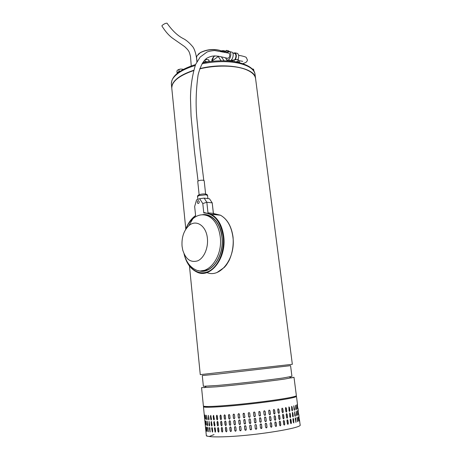 <?xml version="1.0" encoding="UTF-8"?>
<svg xmlns="http://www.w3.org/2000/svg" width="462" height="462" viewBox="0 0 462 462"><rect width="100%" height="100%" fill="white"/><g stroke="black" fill="none" stroke-linecap="round" stroke-linejoin="round"><path stroke-width="0.69" d="M191.251 65.956L190.523 56.578C189.299 52.01 189.512 51.132 184.615 46.587L172.632 38.259C168.925 35.58 165.356 31.497 161.908 25.999L162.058 25.526C163.97 23.937 165.627 23.152 167.019 23.181L167.053 23.25M189.466 266.02L200.265 374.636L292.336 364.304L255.607 78.754C255.145 75.017 251.865 71.933 245.761 69.496C235.123 65.263 215.835 64.928 199.74 68.884M216.574 374.208L202.292 375.548L203.361 386.29L217.746 385.435C235.712 383.841 268.52 380.093 282.906 378.008L291.938 376.351L290.569 365.656L216.574 374.208M294.005 377.281L284.65 379.042C269.658 381.26 235.273 385.187 216.516 386.821L201.559 387.653L203.39 406.023C204.597 406.953 215.09 406.531 234.858 404.758C253.546 403.008 275.531 400.196 287.041 398.111C293.347 396.962 296.454 396.119 296.361 395.599L294.005 377.298M292.914 377.668L290.95 377.673M193.457 70.64C178.973 75.687 171.748 81.526 171.783 88.155L171.818 88.485M292.931 419.259L293.133 418.433L293.63 419.074L293.82 422.944L293.312 422.303L292.931 419.259M295.749 418.462L295.998 422.303L295.195 418.636L295.339 417.815L295.749 418.462L295.31 417.844M297.355 417.896L297.661 421.708L296.985 417.325M298.435 417.377L298.804 421.153L298.152 416.984M298.989 416.909L299.422 420.657L298.868 416.92M231.075 427.633L231.41 430.757L230.648 431.56L230.088 430.838L229.753 427.72L230.515 426.917L231.075 427.633M235.839 427.275L236.18 430.405L235.325 431.219L234.783 430.515L234.448 427.385L235.302 426.576L235.839 427.275M240.823 426.853L241.17 429.989L240.2 430.786L239.714 430.116L239.374 426.98L240.35 426.189L240.823 426.853M245.957 426.362L246.31 429.51L245.166 430.238L244.467 426.513L245.628 425.791L245.957 426.362M251.172 425.82L251.53 428.967C251.305 429.903 250.837 430.058 250.121 429.429L249.671 425.981C249.902 425.04 250.375 424.89 251.085 425.537L251.172 425.82M256.404 425.225L256.745 428.672C256.196 429.458 255.705 429.417 255.267 428.545L254.926 425.115C255.469 424.318 255.96 424.353 256.404 425.225L256.185 424.757M261.584 424.59L261.752 428.378L260.476 427.922L260.106 424.78L260.297 424.151L261.584 424.59L261.059 423.925M266.643 423.925L267.013 427.055L266.695 427.818L265.575 427.258L265.205 424.116L265.511 423.371L266.643 423.925L266.002 423.238M271.512 423.232L271.887 426.357L271.517 427.159L270.507 426.559L270.137 423.429L270.495 422.632L271.512 423.232L270.83 422.545M276.126 422.522L276.501 425.641L276.126 426.466L275.208 425.849L274.832 422.724L275.208 421.904L276.126 422.522L275.439 421.841M280.434 421.806L280.815 424.913L280.446 425.75L279.608 425.121L279.233 422.014L279.602 421.182L280.434 421.806L279.758 421.13M284.378 421.096L284.759 424.185L284.419 425.028L283.668 424.393L283.287 421.298L283.628 420.466L284.378 421.096L283.732 420.426M287.918 420.397L288.3 423.475L287.999 424.312L287.329 423.677L286.948 420.599L287.254 419.762L287.918 420.397L287.312 419.739M291.014 419.721L291.395 422.776L291.147 423.614L290.558 422.978L290.171 419.912L290.431 419.08L291.014 419.721L290.454 419.069M292.544 416.222L292.365 412.37L292.862 413.016L293.249 416.043L293.052 416.868L292.544 416.222M294.808 415.615L294.571 411.798L295.368 415.454L295.23 416.268L294.808 415.615M296.564 415.055L296.263 411.261L296.974 414.905L296.899 415.708L296.564 415.055M297.794 414.541L297.436 410.782L297.794 414.541M298.504 414.085L298.082 410.354L298.504 414.085M229.423 424.607L229.088 421.494L229.862 420.691L230.405 421.402L230.74 424.514L229.972 425.317L229.423 424.607L230.319 425.3M234.107 424.26L233.772 421.142L234.638 420.339L235.158 421.026L235.499 424.151L234.638 424.953L234.107 424.26L235.071 424.942M239.027 423.85L238.687 420.72L239.68 419.941L240.13 420.587L240.477 423.718L239.495 424.509L239.027 423.85L240.067 424.503M244.121 423.371L243.769 420.241L244.941 419.542L245.605 423.227L244.444 423.943L244.121 423.371L244.479 423.92L245.287 423.96M249.318 422.846L248.96 419.71C249.203 418.763 249.676 418.618 250.381 419.282L250.82 422.684C250.583 423.625 250.115 423.775 249.399 423.128L249.324 422.822L250.762 423.088M254.545 422.262L254.198 418.861C254.735 418.052 255.232 418.081 255.682 418.959L256.029 422.378C255.486 423.175 254.989 423.134 254.545 422.262M259.742 421.644L259.552 417.908L260.857 418.329L261.221 421.459L261.036 422.077L259.742 421.644M264.836 420.986L264.472 417.862L264.761 417.128L265.904 417.671L266.274 420.795L265.973 421.54L264.836 420.986M269.762 420.31L269.392 417.192L269.739 416.406L270.761 416.995L271.136 420.108L270.784 420.905L269.762 420.31M274.451 419.612L274.076 416.505L274.445 415.696L275.369 416.308L275.75 419.409L275.381 420.229L274.451 419.612M278.852 418.913L278.471 415.817L278.834 414.992L279.672 415.615L280.053 418.711L279.695 419.536L278.852 418.913M282.906 418.214L282.525 415.13L282.86 414.304L283.616 414.934L283.997 418.012L283.662 418.843L282.906 418.214M286.561 417.527L286.18 414.46L286.48 413.634L287.15 414.27L287.537 417.33L287.237 418.162L286.561 417.527M289.79 416.857L289.657 412.988L290.246 413.629L290.627 416.672L290.379 417.498L289.79 416.857M291.776 410.164L291.597 406.335L292.1 406.982L292.481 409.996L292.29 410.81L291.776 410.164M294.046 409.598L293.803 405.798L294.6 409.442L294.467 410.25L294.046 409.598M295.801 409.078L295.501 405.307L296.206 408.939L296.136 409.73L295.801 409.078M297.037 408.604L296.673 404.862L297.037 408.604M297.747 408.189L297.326 404.475L297.747 408.189M228.759 418.393L228.424 415.292L229.21 414.495L229.741 415.194L230.07 418.295L229.296 419.098L228.759 418.393L229.643 419.086M233.431 418.029L233.096 414.922L233.98 414.125L234.482 414.801L234.823 417.914L233.945 418.716L233.431 418.029L234.378 418.711M238.34 417.602L237.999 414.489L239.004 413.715L239.443 414.356L239.79 417.469L238.79 418.249L238.34 417.602L239.362 418.26M243.422 417.117L243.076 413.998L244.259 413.311L244.906 416.972L243.728 417.671L243.422 417.117L243.763 417.654L244.56 417.717M248.354 412.97L248.62 416.568L248.256 413.461C248.498 412.514 248.978 412.375 249.682 413.045L250.109 416.424C249.867 417.365 249.393 417.509 248.689 416.851L250.034 416.863M253.829 416.002L253.482 412.63C254.013 411.809 254.504 411.838 254.966 412.71L255.313 416.1C254.776 416.909 254.279 416.874 253.829 416.002M259.015 415.39L258.812 411.682L260.129 412.087L260.493 415.205L260.32 415.812L259.015 415.39M264.102 414.743L263.733 411.63L264.016 410.914L265.165 411.446L265.535 414.553L265.246 415.286L264.102 414.743M269.017 414.079L268.647 410.972L268.982 410.198L270.016 410.782L270.391 413.883L270.051 414.668L269.017 414.079M273.7 413.403L273.325 410.308L273.683 409.505L274.619 410.117L274.994 413.207L274.636 414.016L273.7 413.403M278.095 412.728L277.72 409.644L278.072 408.83L278.915 409.453L279.296 412.531L278.944 413.351L278.095 412.728M282.143 412.052L281.762 408.986L282.091 408.165L282.854 408.801L283.235 411.861L282.906 412.687L282.143 412.052M285.799 411.399L285.418 408.344L285.712 407.524L286.388 408.165L286.769 411.215L286.48 412.035L285.799 411.399M289.021 410.764L288.889 406.912L289.478 407.553L289.859 410.591L289.616 411.405L289.021 410.764M224.578 414.789L225.271 415.523L225.6 418.612L225.063 419.421L224.376 418.688L224.047 415.604L224.578 414.789M225.231 420.969L225.93 421.708L226.259 424.809L225.722 425.618L225.029 424.878L224.699 421.777L225.231 420.969L224.821 421.754L225.15 424.849L225.866 425.589M225.883 427.171L226.588 427.916L226.917 431.029L226.38 431.837L225.681 431.092L225.358 427.979L225.883 427.171M220.339 418.913L220.016 415.84L220.628 415.055L221.136 415.783L221.46 418.855L220.848 419.64L220.339 418.913L221.107 419.629M216.695 419.069L216.378 416.014L216.903 415.24L217.383 415.967L217.7 419.034L217.169 419.808L216.695 419.069L217.394 419.785M213.484 419.149L213.173 416.112L213.611 415.35L214.356 419.132L213.912 419.894L213.484 419.149L214.114 419.871M210.736 419.161L210.429 416.135L210.782 415.396L211.475 419.167L211.111 419.912L210.736 419.161L211.296 419.877M208.477 419.098L208.443 415.367L209.078 419.121L208.801 419.854L208.477 419.098L208.963 419.802M206.728 418.965L206.612 415.269L207.178 419.011L206.988 419.727L206.728 418.965L207.132 419.64M205.498 418.768L205.301 415.107L205.809 419.311M204.793 418.508L204.51 414.882L204.932 418.491M204.239 414.599L204.672 418.959M220.98 425.075L220.657 421.991L221.263 421.211L221.783 421.939L222.107 425.028L221.5 425.814L220.98 425.075L221.754 425.797M217.325 425.202L217.007 422.135L217.527 421.361L218.018 422.101L218.335 425.173L217.81 425.947L217.325 425.202L218.035 425.924M214.102 425.248L213.791 422.199L214.229 421.442L214.986 425.242L214.541 425.999L214.102 425.248L214.743 425.976M211.348 425.225L211.042 422.187L211.394 421.448L212.093 425.236L211.735 425.981L211.348 425.225L211.914 425.947M209.084 425.121L209.049 421.384L209.684 425.161L209.407 425.883L209.084 425.121L209.575 425.837M207.328 424.953L207.207 421.246L207.779 425.005L207.594 425.721L207.328 424.953L207.733 425.629M206.092 424.711L205.89 421.044L206.404 425.259M205.382 424.411L205.093 420.778L205.521 424.393M204.822 420.449L205.255 424.826M222.43 428.124L222.753 431.219L222.153 432.005L221.627 431.265L221.304 428.17L221.899 427.385L222.43 428.124M218.653 428.251L218.971 431.341L218.451 432.109L217.96 431.358L217.642 428.274L218.156 427.506L218.653 428.251M215.298 428.309L215.61 431.375L215.171 432.132L214.42 428.309L214.847 427.552L215.298 428.309M212.399 428.286L212.711 431.335L212.353 432.074L211.66 428.262L212.006 427.523L212.399 428.286M209.991 428.187L210.019 431.941L209.39 428.141L209.65 427.419L209.991 428.187M208.079 428.014L208.195 431.733L207.629 427.951L207.808 427.246L208.079 428.014M206.693 427.772L206.889 431.456L206.387 427.691L206.485 426.998L206.693 427.772M205.827 427.471L206.104 431.115L205.827 427.471M205.405 426.322L205.844 430.717M289.414 411.428L289.686 410.597L288.912 406.901M286.255 412.069L286.607 411.22L286.226 408.171L285.77 407.501M282.657 412.728L283.091 411.867L282.709 408.801L282.195 408.131M278.655 413.403L279.169 412.531L278.788 409.453L278.228 408.778M274.295 414.085L274.89 413.207L274.515 410.112L273.914 409.436M269.629 414.761L270.305 413.883L269.929 410.776L269.311 410.1M264.703 415.425L265.471 414.547L265.101 411.434L264.489 410.758M259.54 416.048L260.279 415.794L260.452 415.194L260.089 412.081L259.54 411.411M254.071 416.493L255.295 416.089L254.678 412.185M243.474 413.224L243.11 413.981L243.457 417.099M238.496 413.669L238.057 414.466L238.398 417.579M233.628 414.096L233.177 414.899L233.512 418.006M228.961 414.472L228.528 415.269L228.857 418.364M220.513 415.043L220.16 415.817L220.478 418.884M216.834 415.228L216.534 415.985L216.851 419.04M213.583 415.344L213.652 419.121M210.787 415.396L210.92 419.132M208.477 415.384L208.668 419.069M206.676 415.326L206.93 418.942M205.394 415.303L205.706 418.745M297.118 409.026L296.627 405.122M295.975 409.667L295.455 405.388M294.294 410.233L293.774 405.827M292.105 410.816L291.591 406.341M290.176 417.521L290.454 416.684L289.68 412.976M287.012 418.191L287.37 417.336L286.989 414.275L286.538 413.606M283.408 418.884L283.853 418.018L283.472 414.94L282.963 414.27M279.4 419.588L279.926 418.711L279.545 415.615L278.99 414.945M275.04 420.293L275.641 419.409L275.265 416.302L274.676 415.627M270.362 420.986L271.05 420.102L270.674 416.99L270.068 416.308M265.419 421.662L266.21 420.784L265.841 417.66L265.246 416.984M260.239 422.291L260.995 422.066L261.18 421.442L260.816 418.318L260.297 417.66M254.758 422.724L256.012 422.36L255.434 418.457M249.041 419.259L249.324 422.822M244.138 419.479L243.803 420.224L244.155 423.354M239.16 419.912L238.744 420.697L239.085 423.821M234.286 420.322L233.853 421.113L234.188 424.232M229.614 420.674L229.192 421.471L229.522 424.578M221.148 421.194L220.801 421.962L221.119 425.046M217.463 421.35L217.169 422.101L217.481 425.173M214.201 421.436L214.276 425.219M211.4 421.448L211.532 425.196M209.078 421.402L209.274 425.092M207.271 421.304L207.53 424.924M205.988 421.24L206.295 424.688M297.874 414.963L297.389 411.041M296.737 415.644L296.217 411.347M295.062 416.25L294.542 411.827M293.052 416.868L292.359 412.375M290.945 423.637L291.222 422.788L290.835 419.733M287.774 424.341L288.138 423.475L287.757 420.403M284.165 425.063L284.615 424.185L284.234 421.101M280.157 425.797L280.682 424.907L280.307 421.806M275.779 426.524L276.397 425.635L276.016 422.516M271.096 427.24L271.795 426.345L271.425 423.221M266.141 427.928L266.949 427.044L266.58 423.914M260.943 428.563L261.711 428.361L261.914 427.72L261.544 424.578M255.457 428.984L256.733 428.655L256.393 425.207M249.734 425.56L250.127 429.406L251.484 429.342M244.814 425.762L244.502 426.49L244.854 429.631L245.195 430.214L246.015 430.22M239.83 426.172L239.432 426.957L239.772 430.093L240.777 430.769M234.95 426.565L234.529 427.356L234.863 430.486L235.764 431.196M230.272 426.905L229.857 427.691L230.192 430.809L231 431.543M221.789 427.373L221.442 428.135L221.766 431.231L222.413 431.987M218.093 427.494L217.798 428.245L218.116 431.323L218.676 432.086M214.824 427.546L214.899 431.341L215.379 432.103M212.012 427.523L212.15 431.277L212.537 432.039M209.684 427.437L210.187 431.889M207.871 427.304L208.339 431.647M206.583 427.2L206.999 431.231M298.643 420.917L298.227 417.394M297.505 421.644L297.153 417.914M295.824 422.291L295.553 418.48M293.82 422.944L293.127 418.433M224.572 414.789L224.174 415.575L224.497 418.659L225.202 419.392M225.86 427.171L225.479 427.951L225.808 431.058L226.53 431.803M244.698 425.849L245.547 425.739M260.343 424.104L261.249 424.024M234.863 59.581L235.198 59.061C236.267 56.589 236.174 54.73 234.921 53.477L234.165 53.309M231.699 60.193L232.265 60.892M235.435 59.488C236.723 56.555 236.625 54.343 235.129 52.847L233.212 53.101M237.97 59.644C239.062 56.803 238.9 54.712 237.48 53.373L236.584 53.176M232.201 59.968L232.756 60.453M203.788 180.399L199.74 147.361L196.893 118.798C195.565 104.828 195.969 90.165 198.1 74.815C200.404 66.066 203.367 60.499 206.988 58.12C212.901 55.076 215.627 55.382 227.443 58.264C229.389 58.039 230.064 56.485 229.481 53.615M229.083 53.199L228.546 53.078M225.375 57.773L226.946 59.852C229.654 61.735 232.455 53.118 229.602 51.617L227.362 52.177L226.882 52.674M227.841 60.043L229.319 60.355C232.034 62.243 234.835 53.65 231.982 52.148L231.087 51.946M225.595 51.311L224.515 52.073M228.309 51.519L227.599 51.519L227.835 51.773M226.952 50.358L225.849 50.843L226.923 52.633M228.39 51.322L227.824 50.693L228.268 50.722L229.348 51.496M230.163 51.738L229.4 51.398M205.619 194.069L204.192 180.763L203.124 180.244C200.277 180.116 198.481 180.515 197.742 181.427L197.742 181.445M185.522 229.695C187.318 225.127 189.761 221.483 192.845 218.763C197.979 214.472 203.303 213.669 208.807 216.349C215.055 219.97 218.873 226.813 220.253 236.879C223.013 257.149 207.715 276.363 195.299 269.6C189.882 266.874 186.134 261.642 184.055 253.904M182.051 246.136C181.508 237.445 183.766 230.648 188.814 225.739C195.975 219.028 206.283 225.606 207.386 238.323C208.437 247.869 204.025 258.073 197.794 260.799C190.742 262.942 185.724 259.367 182.738 250.081L182.051 246.136M199.22 201.732C199.162 203.043 198.712 203.615 197.857 203.453L197.303 202.443C197.355 201.132 197.811 200.56 198.666 200.722L199.22 201.732M213.432 213.496L212.214 202.876L209.488 198.775L204.123 198.129L206.843 202.252L212.214 202.876L213.357 213.386L207.975 212.843L206.843 202.252L202.795 203.551L203.788 212.918L204.273 212.572L211.325 214.299L220.49 215.211L213.427 213.496M202.818 214.622L202.391 214.772L202.818 214.622C211.833 213.404 220.657 223.227 222.026 236.902L221.922 236.966C224.295 254.643 212.711 272.747 201.195 270.801M186.966 226.484C189.206 221.8 192.088 218.226 195.611 215.766L194.658 206.508L196.564 199.873L199.642 198.724L202.795 203.551M210.245 216.343L209.915 216.459M204.123 198.129L199.642 198.724M237.56 62.231L237.936 62.312M205.278 62.312L205.815 62.22M179.262 71.841L177.651 73.019M179.874 71.431L178.107 72.147L177.627 73.042M180.013 71.339L179.106 71.391L177.108 72.904L177.472 73.163M177.108 72.904L176.911 70.94L177.876 69.906L178.904 69.416L179.106 71.391M182.733 69.716L182.675 69.19L180.763 69.034L178.904 69.416M183.287 69.416L182.675 69.19M180.763 69.034L178.494 69.554M238.883 62.526L236.14 61.954M239.056 62.566L235.308 61.81M239.212 62.607L238.092 61.59L235.077 61.769M238.092 61.59L237.843 59.604L238.559 60.014L239.333 60.961L239.547 62.688M234.286 61.642L234.067 59.823L231.97 61.215M237.843 59.604L234.067 59.823M235.92 59.442L233.408 60.054M221.119 50.93L219.912 50.491C213.167 48.891 206.647 49.625 200.341 52.685L196.829 56.087L196.598 57.652M198.123 54.297L200.537 52.472C206.699 49.474 213.074 48.764 219.664 50.329L221.183 50.907M195.16 65.517C187.815 67.706 181.993 70.409 177.714 73.62C174.688 75.924 172.736 78.269 171.852 80.642L171.362 83.905L171.76 87.924L172.257 84.696C174.555 79.141 181.647 74.359 193.532 70.357M199.838 68.607C225.803 62.035 255.63 67.983 255.578 78.523L255.578 78.528M227.396 60.938L226.455 59.407M213.75 56.647L211.908 61.371C212.127 60.534 211.036 60.782 213.38 57.04L214.934 55.896M218.399 56.214L218.214 56.514L218.064 56.162M224.11 60.811L221.344 56.803M225.254 51.346L221.956 51.467M220.547 51.166L221.356 50.837M222.072 51.363L220.686 51.195M207.363 61.966L203.707 62.601M208.108 61.856L207.12 61.7L203.136 62.716M208.547 61.793L205.301 61.59L202.731 62.797M209.442 61.665L208.708 59.806L208.928 61.735M205.301 61.59L205.088 59.685M208.708 59.806L205.359 59.517M206.861 59.419L205.284 59.494M253.73 70.848L253.523 69.208L252.177 68.884M254.048 71.385L253.523 69.208M207.94 436.272C205.301 435.903 206.809 435.637 206.306 435.377C206.861 436.786 213.721 437.219 226.888 436.677C256.988 435.452 303.089 427.806 300.127 424.855L299.48 419.837M214.05 434.58L209.199 436.503M292.388 397.043L296.454 396.321C296.552 396.737 294.606 397.36 290.627 398.192C278.846 400.727 245.183 404.92 223.7 406.485C210.695 407.426 203.95 407.513 203.459 406.751L208.114 406.52M204.758 214.951L210.585 216.522C216.742 220.114 220.524 226.929 221.922 236.966L222.037 237M184.043 253.881C186.192 262.803 190.402 268.826 196.673 271.962L196.673 271.962C210.123 279.25 226.75 258.46 223.729 236.492C222.228 225.641 218.099 218.243 211.33 214.299L204.065 212.595M203.153 270.576L203.523 270.83M206.907 272.557C220.282 278.476 235.88 258.166 232.935 237.139C231.422 226.426 227.275 219.115 220.49 215.211C227.373 219.15 231.56 226.472 233.05 237.173L232.946 237.237M207.894 198.585L207.565 195.53L205.919 194.791L198.804 195.593L197.545 196.587M207.421 269.895L201.34 270.796M206.306 269.854L206.878 270.097M198.129 270.541C210.545 275.612 224.688 256.497 222.026 236.902M205.746 269.843L206.52 270.218M203.788 212.918C214.154 213.508 220.622 221.385 223.192 236.55C224.873 251.068 218.301 266.655 208.836 271.263C199.393 275.999 189.039 269.456 185.054 257.143M213.473 213.894L219.733 215.136M204.268 270.744L203.794 270.437M223.729 236.492L223.192 236.55M232.935 237.139L233.05 237.173C233.708 245.593 232.374 253.401 229.054 260.608C225.756 266.285 225.941 265.431 224.359 267.377L217.221 272.361M195.559 64.564C179.602 69.571 171.541 76.022 171.362 83.905L171.396 84.24M255.55 78.297L255.064 74.521C254.308 69.335 248.747 65.535 238.375 63.121C227.379 60.932 215.252 61.163 201.998 63.802M212.306 61.325L212.249 60.857L218.214 56.514L221.113 60.805M214.749 55.896L213.848 56.56L214.599 55.896M231.127 61.238L231.999 60.626M167.019 23.181C172.407 30.844 178.014 36.082 183.853 38.895C186.746 40.489 189.755 43.151 192.868 46.876C194.687 49.29 196.61 55.579 196.881 61.839M206.11 386.33L204.383 387.722M171.783 88.155L185.788 228.99M289.518 376.975L291.522 377.951M299.024 416.32L298.723 413.964M298.273 410.458L297.973 408.108M297.522 404.614L296.46 396.356M206.306 435.377L203.459 406.751M235.129 52.847L237.48 53.373M231.231 60.095L232.663 60.401M229.602 51.617L231.982 52.148M232.721 52.991L234.921 53.477M225.849 50.843L225.11 52.206M230.209 51.75L226.27 50.422M197.742 181.427L199.139 194.75M192.845 218.763L188.814 225.739M208.807 216.349L211.18 216.58M197.84 199.399L197.54 196.558C197.251 194.456 202.991 193.607 205.509 194.046C206.855 194.323 207.542 194.814 207.565 195.507M195.588 215.563C191.21 218.693 187.867 223.377 185.557 229.608M242.845 63.641C247.031 62.185 246.708 61.746 247.476 60.141L246.263 57.467C245.946 57.172 245.062 56.491 238.588 55.267M227.679 58.316L227.991 58.385M239.177 60.741L242.769 61.342M229.088 53.205L214.663 50.543C211.452 50.768 208.882 51.276 206.947 52.073L200.202 57.028L195.663 64.322C192.342 74.775 190.615 86.03 190.477 98.077L191.06 116.187L194.381 150.589L198.059 181.006M197.026 61.573L196.587 57.542M202.587 62.826C212.636 60.649 226.634 59.893 237.965 62.318C248.903 65.119 254.602 69.19 255.064 74.521M220.628 51.184C222.251 50.404 223.879 50.445 225.52 51.317"/></g></svg>
